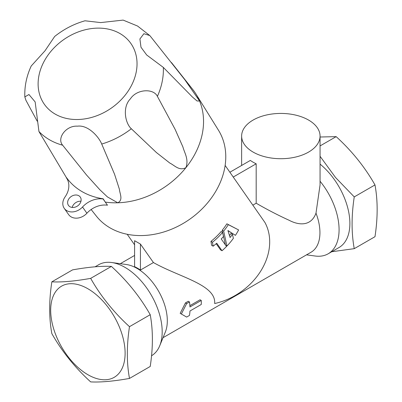 <?xml version="1.0" encoding="UTF-8"?>
<svg xmlns="http://www.w3.org/2000/svg" width="402" height="402" viewBox="0 0 402 402"><rect width="100%" height="100%" fill="white"/><g stroke="black" fill="none" stroke-linecap="round" stroke-linejoin="round"><path stroke-width="0.6" d="M140.439 244.074L134.6 240.703L134.6 266.677A42.728 24.668 60 0 1 140.439 270.049L153.428 262.551L140.439 244.074L140.439 270.049M225.135 165.428L264.943 222.502A59.858 47.21 144.9 0 1 214.668 303.525C216.206 284.666 179.563 277.355 153.428 262.551M225.442 244.939L222.195 230.276A59.858 47.21 -35.1 0 0 226.869 223.808L238.612 229.934A61.923 48.838 144.9 0 1 235.426 235.361L227.904 230.517L230.1 237.522A61.923 48.838 -35.1 0 0 232.416 234.366L233.391 238.326A61.923 48.838 144.9 0 1 226.959 246.019L223.653 231.115A61.923 48.838 -35.1 0 0 228.336 224.658L238.612 229.934M235.426 235.361L227.944 230.637M229.492 235.562A59.858 47.21 -35.1 0 0 230.949 233.522L232.416 234.366M216.191 243.697L220.527 249.873L222.025 250.737A61.923 48.838 -35.1 0 0 226.522 246.476L221.236 238.959A61.923 48.838 -35.1 0 0 223.492 236.537L222.577 232.411A61.923 48.838 144.9 0 1 212.477 242.245L213.13 246.19A61.923 48.838 -35.1 0 0 216.738 243.22L222.025 250.737M222.577 232.411L221.115 231.567A59.858 47.21 144.9 0 1 210.965 241.371L211.603 245.31L213.13 246.19M171.438 62.531L192.87 89.611A77.139 60.838 144.9 0 1 196 94.068A77.139 60.838 144.9 0 1 199.573 101.008L184.84 79.747L150.298 36.16L149.74 35.532L143.881 33.708L139.906 38.969L140.986 47.24L146.69 54.989L163.323 67.405L192.367 96.957L197.035 100.972L199.573 101.008A77.139 60.838 144.9 0 1 185.935 167.644A77.139 60.838 144.9 0 1 117.756 202.789C123.464 199.985 119.731 193.684 119.364 189.136L114.525 174.151L101.721 144.042C98.932 137.007 88.219 124.67 77.425 126.178C66.174 125.323 56.501 138.223 62.642 145.202L86.51 174.981L99.832 189.719L107.424 196.915L117.756 202.789A77.139 60.838 144.9 0 1 105.279 202.09L103.163 198.789A76.923 60.667 144.9 0 1 66.531 177.639L66.496 177.965M66.355 177.764A20.643 16.281 144.9 0 1 66.425 177.865A20.643 16.281 144.9 0 1 65.064 196.925A12.387 9.769 -35.1 0 0 64.25 208.357A12.387 9.769 -35.1 0 0 82.526 207.005A20.643 16.281 144.9 0 1 103.093 198.975L103.163 198.789M72.174 207.442A7.226 5.698 144.9 0 1 80.968 201.261M107.47 205.206L105.279 202.09L107.47 205.206A20.643 16.281 144.9 0 0 86.902 213.236A12.387 9.769 -35.1 0 1 68.626 214.588L64.25 208.357M66.446 177.699L38.944 131.519L35.155 101.932L28.954 94.52L24.829 96.912C24.437 86.355 26.567 76.053 31.215 66.008L44.999 50.798L54.667 36.466C63.828 29.17 73.938 23.944 85.003 20.788L100.721 22.587L123.138 20.1L137.574 26.045L149.74 35.532M24.829 96.912L25.914 100.274L37.185 121.148M157.398 96.359C153.549 88.244 136.821 88.892 130.364 98.887C122.113 107.183 125.233 123.389 131.343 128.771L156.423 152.544L169.875 163.096C174.624 165.358 179.222 171.237 185.935 167.644C188.945 159.147 184.513 153.102 182.895 146.901L175.101 129.323L157.398 96.359A73.506 57.973 144.9 0 0 163.323 67.405M196 94.068L218.467 130.228A74.717 58.928 144.9 0 1 207.502 202.975A74.717 58.928 144.9 0 1 130.59 234.863A74.717 58.928 144.9 0 1 96.334 216.08L91.138 209.517M151.539 355.765A52.632 30.386 -120 0 0 159.735 345.74L165.328 332.067A42.728 24.668 -120 0 0 158.463 290.993A42.728 24.668 -120 0 0 126.323 264.511L111.691 262.521A52.632 30.386 -120 0 0 98.651 264.752L95.113 266.792M163.026 337.695L311.088 252.21A42.728 24.668 -120 0 0 315.997 213.145L320.062 184.92L320.062 136.072A39.215 22.643 180 0 1 295.852 156.991A39.215 22.643 180 0 1 253.114 152.082A39.215 22.643 180 0 1 241.627 136.072A39.215 22.643 180 0 1 280.842 113.429A39.215 22.643 180 0 1 320.062 136.072M252.994 205.065L256.185 203.221C267.129 209.568 278.099 215.251 289.108 220.266C298.952 225.487 311.123 226.426 315.997 213.145M180.176 313.344L186.634 317.072L180.176 313.344L185.443 302.907L188.277 301.269L189.468 301.957L186.634 303.59L181.347 314.017M186.634 317.072L189.468 315.439A44.376 25.622 -120 0 0 189.965 311.002L201.251 304.485A44.376 25.622 -120 0 0 201.251 300.45L200.08 299.776L189.885 305.661M256.185 203.221L256.185 163.79L233.281 177.016M306.53 254.843L315.143 256.019A52.632 30.386 -120 0 0 328.178 253.788A52.632 30.386 -120 0 0 320.062 181.227M320.062 156.283L335.549 177.518L354.252 196.9L374.986 184.935C377.87 200.482 377.87 217.738 374.986 236.698L354.252 248.667L331.715 251.742M256.185 163.79A39.215 22.643 180 0 1 253.114 162.197A39.215 22.643 180 0 1 250.351 160.423L229.909 172.222M374.986 184.935C364.926 167.167 351.986 151.072 336.162 136.635L320.062 145.931M150.222 314.701C153.102 330.248 153.102 347.504 150.222 366.463L129.489 378.433C113.665 381.252 100.726 382.408 90.666 381.9C74.842 367.468 61.903 351.368 51.843 333.605C48.964 317.972 48.964 300.716 51.843 281.837C61.903 282.35 74.842 281.194 90.666 278.37C100.726 296.133 113.665 312.233 129.489 326.67L150.222 314.701C140.162 296.937 127.223 280.837 111.399 266.405L90.666 278.37M354.252 248.667C351.373 233.034 351.373 215.779 354.252 196.9M129.489 378.433C126.61 362.8 126.61 345.549 129.489 326.67M336.162 136.635L320.062 137.012M111.399 266.405C101.339 265.893 88.4 267.049 72.576 269.873L51.843 281.837M328.178 253.788L338.976 247.552A52.632 30.386 -120 0 0 348.298 210.145A52.632 30.386 -120 0 0 320.062 164.122M87.897 374.709A52.632 30.386 -120 0 0 120.128 328.856A52.632 30.386 -120 0 0 55.667 291.641A52.632 30.386 -120 0 0 87.897 374.709M159.735 345.74A52.632 30.386 -120 0 0 151.288 295.138A52.632 30.386 -120 0 0 111.691 262.521M201.251 300.45L189.965 306.967A44.376 25.622 -120 0 0 189.468 301.957M186.634 303.59L185.443 302.907M222.195 230.276L223.653 231.115M225.683 245.285L226.959 246.019M226.869 223.808L228.336 224.658M210.965 241.371L212.477 242.245M103.093 198.975L105.279 202.09M68.496 205.427A7.226 5.698 -35.1 0 0 77.676 205.884A7.226 5.698 -35.1 0 0 80.289 197.08A7.226 5.698 -35.1 0 0 71.104 196.573A7.226 5.698 -35.1 0 0 68.471 205.392A7.226 5.698 -35.1 0 0 68.496 205.427M62.642 145.202A73.506 57.973 144.9 0 1 38.944 131.519M131.343 128.771A73.506 57.973 144.9 0 1 101.721 144.042M119.957 33.537A52.878 41.702 144.9 0 1 103.766 112.655A52.878 41.702 144.9 0 1 39.004 75.264A52.878 41.702 144.9 0 1 119.957 33.537M82.526 207.005L86.902 213.236M134.6 244.813L127.193 234.271M120.298 263.692L134.6 255.436M241.627 136.072L241.627 165.458"/></g></svg>
